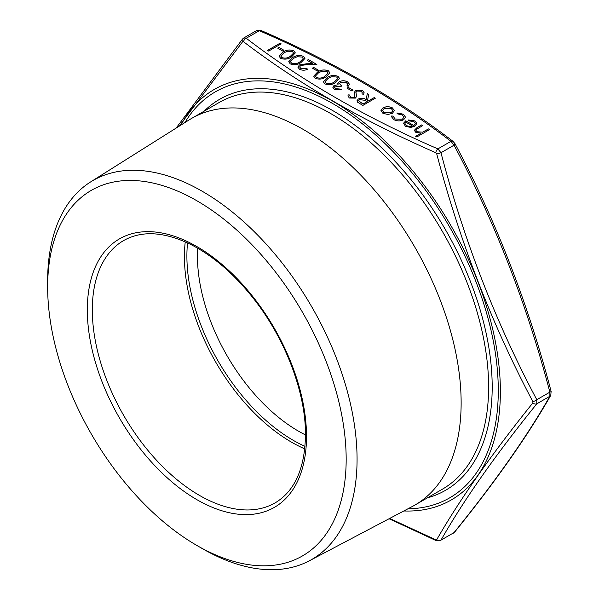 <?xml version="1.0" encoding="UTF-8"?>
<svg xmlns="http://www.w3.org/2000/svg" width="599" height="599" viewBox="0 0 599 599"><rect width="100%" height="100%" fill="white"/><g stroke="black" fill="none" stroke-linecap="round" stroke-linejoin="round"><path stroke-width="0.9" d="M389.679 518.434L435.795 539.766L436.723 539.677C459.86 499.394 491.906 453.802 532.87 402.902L532.87 401.659C491.884 324.224 459.837 241.629 436.723 153.868L435.795 152.708C362.65 120.766 298.557 83.763 243.508 41.698L242.58 41.78A3.534 2.493 -141.2 0 1 242.565 39.002L243.748 37.984L246.241 38.246C301.102 80.341 364.978 117.224 437.884 148.896L440.976 152.738C463.888 240.274 495.83 322.591 536.794 399.705L536.794 403.823C495.83 454.476 463.888 499.918 440.976 540.148L454.049 532.593C495.021 481.948 526.955 436.506 549.875 396.276L549.875 392.15C526.955 304.621 495.021 222.296 454.049 145.19L450.957 141.342C396.104 99.254 332.228 62.371 259.322 30.699L256.23 30.976M393.244 116.146L394.966 118.991L402.453 119.179L403.921 117.112L402.169 114.828L397.249 113.832L396.927 112.941L403.307 114.184L405.545 117.172L403.674 119.77C400.312 121.32 397.01 121.26 393.76 119.59L391.536 116.768L391.724 115.944L393.244 116.146L393.184 116.64M392.412 113.323L387.92 114.469L382.933 113.338L380.971 110.463L382.963 107.872C386.115 106.352 389.26 106.36 392.382 107.88L394.382 110.538L392.412 113.323M380.964 110.68L382.963 107.872M355.941 91.999L356.547 96.611L355.342 98.109L349.352 98.019L347.967 95.967L348.139 94.874L349.921 95.016L349.809 95.877L350.759 97.352L354.166 97.495L354.96 96.087L354.234 92.643L355.611 90.374L362.56 90.479L364.102 92.65L363.63 94.253L361.938 94.006L362.268 92.763L361.279 91.22L356.719 91.033L355.873 92.583M348.266 87.402L353.066 90.179L351.785 90.921L346.986 88.143L348.266 87.402L353.021 90.202M335.17 86.084L334.482 87.08L335.725 88.667L340.254 89.071L341.378 89.715L334.452 89.416L332.812 87.229L334.055 85.44L338.083 84.796L337.791 83.396L339.266 81.689C342.111 80.393 344.897 80.453 347.622 81.853L349.434 84.204L348.101 86.383L346.986 85.739L347.727 84.174L346.319 82.58L340.494 82.273L339.551 83.673L341.7 86.016L340.419 86.758L335.17 86.084M337.746 83.8L339.266 81.689M327.129 77.6C330.378 75.362 334.002 74.935 338.001 76.298L339.528 78.417L335.62 82.497C332.438 84.759 328.858 85.223 324.868 83.882L323.31 81.719L327.129 77.653C330.378 75.422 334.002 74.987 338.001 76.358L338.001 76.298M313.674 67.432L318.473 70.203L317.193 70.944L312.386 68.174L313.674 67.432L318.428 70.233M300.668 65.508L299.665 66.923L300.848 68.533L306.621 68.541L307.744 69.184C305.003 70.532 302.255 70.547 299.507 69.237L297.883 67.125L299.448 64.917L306.456 63.786L312.918 63.666L307.107 60.312L308.388 59.571L316.871 64.475L306.86 64.662L300.668 65.508M292.537 57.624C295.779 55.393 299.403 54.958 303.408 56.328L304.936 58.447L301.02 62.528C297.845 64.789 294.266 65.246 290.275 63.913L288.718 61.749L292.537 57.684C295.779 55.445 299.403 55.018 303.408 56.381L303.408 56.328M279.074 47.456L283.881 50.234L282.601 50.975L277.794 48.197L279.074 47.456L283.836 50.264M280.04 43.203L281.156 43.854L268.666 51.065L267.543 50.421L280.04 43.203L281.111 43.884M428.502 128.92L429.625 129.564L416.807 136.961L415.691 136.317L421.097 133.195L415.736 132.274L414.306 130.335L416.956 127.639L421.614 124.944L422.737 125.588L416.492 129.347L415.938 130.38L417.061 131.743L422.58 132.139L428.502 128.92L429.573 129.594M282.923 52.076C286.172 49.844 289.796 49.41 293.802 50.78L295.322 52.899L291.413 56.98C288.239 59.241 284.652 59.698 280.669 58.365L279.104 56.201L282.923 52.135C286.172 49.897 289.796 49.47 293.802 50.833L293.802 50.78M317.522 72.052C320.764 69.813 324.388 69.387 328.394 70.749L329.922 72.868L326.006 76.949C322.831 79.21 319.245 79.674 315.261 78.334L313.704 76.178L317.522 72.105C320.764 69.873 324.388 69.439 328.394 70.809L328.394 70.749M374.21 97.577L375.333 98.221L362.837 105.431L357.678 102.257L356.937 100.827L358.329 98.977C361.122 97.794 363.728 97.996 366.146 99.576L367.322 93.601L368.707 94.402L367.531 100.377L368.445 100.902L374.21 97.577L375.281 98.251M413.924 125.498L415.369 123.544L413.961 121.634L408.675 120.803L408.204 119.927L414.942 120.908L416.897 123.394L414.83 126.269L410.734 127.422L405.463 126.344L403.584 123.184L405.763 120.781L413.924 125.558L415.369 123.544M403.516 123.746L405.763 120.781M415.736 136.347L421.097 133.195M414.306 130.365L416.956 127.692L421.614 124.944M421.614 125.004L422.684 125.618M415.938 130.432L417.061 131.743M417.061 131.802L422.58 132.139M422.58 132.199L428.502 128.98M267.596 50.443L280.04 43.263M277.846 48.227L279.074 47.516M293.802 50.833L295.322 52.922M279.104 56.231L282.923 52.135M280.841 56.119L281.912 57.654C285.072 58.612 287.864 58.193 290.29 56.388L293.555 53.101L292.477 51.499L287.655 51.192L284.038 52.727L280.841 56.066L281.912 57.601C285.072 58.552 287.864 58.133 290.29 56.336L293.555 53.131M303.408 56.381L304.936 58.47M288.718 61.779L292.537 57.684M290.455 61.667L291.518 63.202C294.686 64.16 297.478 63.741 299.897 61.937L303.169 58.627L302.091 57.047L297.261 56.74L293.652 58.275L290.455 61.615L291.518 63.15C294.686 64.1 297.478 63.681 299.897 61.884L303.169 58.627M299.665 66.983L300.848 68.533M300.848 68.593L306.621 68.541M306.621 68.593L307.691 69.214M297.883 67.155L299.448 64.917M299.448 64.977L306.456 63.846L312.918 63.666M307.152 60.342L308.388 59.571M308.388 59.63L316.781 64.475M312.438 68.196L313.674 67.485M328.394 70.809L329.922 72.898M313.704 76.2L317.522 72.105M315.441 76.066L316.504 77.63C319.664 78.581 322.457 78.162 324.883 76.365L328.155 73.078M316.504 77.57C319.664 78.529 322.457 78.11 324.883 76.305L328.155 73.048L327.076 71.468L322.247 71.161L318.638 72.704L315.441 76.036L316.504 77.63M338.001 76.358L339.528 78.447M323.31 81.749L327.129 77.653M325.047 81.614L326.111 83.179C329.278 84.13 332.071 83.71 334.489 81.913L337.761 78.626M326.111 83.119C329.278 84.077 332.071 83.658 334.489 81.853L337.761 78.596L336.683 77.016L331.861 76.709L328.245 78.252L325.047 81.584L326.111 83.179M334.482 87.11L335.725 88.667M335.725 88.727L340.254 89.071M340.254 89.124L341.318 89.738M332.812 87.259L334.055 85.44M334.055 85.492L338.083 84.796M337.746 83.83L337.791 83.456M339.266 81.741C342.111 80.453 344.897 80.506 347.622 81.913L347.622 81.853M347.622 81.913L349.434 84.234M346.986 85.792L347.727 84.234M339.551 83.673L341.655 86.046M347.031 88.173L348.266 87.461M354.234 92.665L355.611 90.427L362.56 90.479M362.56 90.539L364.102 92.68M361.968 94.006L362.268 92.763M355.941 92.051L356.547 96.664M347.967 95.99L348.139 94.874M348.139 94.934L349.906 95.069M349.809 95.907L350.759 97.352M350.759 97.405L354.166 97.495M354.166 97.547L354.96 96.14M356.937 100.857L358.329 98.977M358.329 99.03C361.122 97.847 363.728 98.049 366.146 99.636L366.146 99.576M366.146 99.636L367.322 93.601M367.322 93.654L368.699 94.447M368.445 100.902L367.531 100.377M368.445 100.961L374.21 97.63M358.651 100.782L363.001 104.106L367.165 101.643L364.896 100.31L359.452 99.621L358.651 100.752L363.001 104.046L367.165 101.643M382.963 107.925C386.115 106.412 389.26 106.412 392.382 107.94L392.382 107.88M392.382 107.94L394.382 110.568M391.297 112.732L392.802 110.598L391.267 108.531L384.094 108.516L382.581 110.613L384.056 112.747L391.297 112.732L392.802 110.628M382.581 110.665L384.056 112.694L391.297 112.672M391.536 116.798L391.724 115.944M391.724 115.996L393.236 116.199L394.966 118.991M394.966 119.044L402.453 119.179M402.453 119.238L403.921 117.142M396.927 112.994L403.307 114.184M403.307 114.244L405.545 117.194M408.204 119.98L414.942 120.908M414.942 120.961L416.897 123.416M403.516 123.768L403.584 123.244M405.763 120.841L413.924 125.558M404.946 123.574L406.526 125.723L409.738 126.584L412.689 126.134L405.763 122.076L404.946 123.574L406.526 125.663L409.738 126.531L412.689 126.075M47.65 286.966L47.65 280.669A218.792 126.322 60 0 1 90.576 181.954L189.209 119.86A223.255 128.897 60 0 1 191.65 118.392A223.255 128.897 60 0 1 303.274 129.444A223.255 128.897 60 0 1 449.123 326.178A223.255 128.897 60 0 1 414.897 505.077A223.255 128.897 60 0 1 412.404 506.447L309.316 560.821A218.792 126.322 60 0 1 202.357 548.632L196.914 545.487A211.088 121.874 60 0 1 47.65 286.966A211.088 121.874 60 0 1 196.914 200.785A211.088 121.874 60 0 1 346.17 459.313A211.088 121.874 60 0 1 196.914 545.487M90.576 181.954A218.792 126.322 60 0 1 202.365 191.351A218.792 126.322 60 0 1 345.937 386.348A218.792 126.322 60 0 1 309.316 560.821M305.475 434.926A142.989 82.557 60 0 1 197.685 248.226M304.996 446.36A150.454 86.862 60 0 1 186.895 256.08A150.454 86.862 60 0 1 187.539 242.924M242.58 41.78L179.213 126.157M243.748 37.984L256.769 30.467L260.745 30.354A3.534 1.752 113.8 0 0 259.322 30.699L246.241 38.246A3.534 2.291 127.1 0 0 243.508 41.698M260.745 30.354C333.875 62.131 397.991 99.149 453.091 141.409L453.091 141.409A3.534 2.291 127.1 0 0 450.957 141.342L437.884 148.896A3.534 1.752 113.8 0 0 435.795 152.708M453.091 141.409L455.023 143.745A3.534 1.011 152.4 0 1 454.049 145.19L440.976 152.738A3.534 0.472 165 0 1 436.723 153.868M455.023 143.745C496.099 221.098 528.131 303.656 551.125 391.432L551.125 391.432A3.534 0.472 165 0 1 549.875 392.15L536.794 399.705A3.534 1.011 152.4 0 1 532.87 401.659M551.125 391.432L550.766 395.355A3.534 3.032 -150 0 1 549.875 396.276L536.794 403.823A3.534 2.493 -141.2 0 1 532.87 402.902M550.766 395.355C527.726 435.78 495.687 481.364 454.641 532.114L454.641 532.114A3.534 2.493 -141.2 0 1 454.049 532.593L440.976 540.148A3.534 3.032 -150 0 1 436.723 539.677M242.565 39.002L176.143 128.081M435.795 539.766A3.534 1.752 113.8 0 0 436.461 540.77L440.437 540.65M204.087 111.212A225.778 130.35 60 0 1 445.431 229.657A225.778 130.35 60 0 1 427.334 497.896M407.956 508.798A234.396 135.329 -120 0 0 449.737 227.171A234.396 135.329 -120 0 0 184.956 122.54M414.897 505.077L442.384 489.203A223.255 128.897 -120 0 0 476.602 310.312A223.255 128.897 -120 0 0 330.753 113.578A223.255 128.897 -120 0 0 219.129 102.519L191.65 118.392M304.756 448.868A151.465 87.447 60 0 1 184.432 256.679A151.465 87.447 60 0 1 185.248 241.876M123.679 240.528A151.465 87.447 -120 0 0 123.679 415.421A151.465 87.447 -120 0 0 275.143 502.868C294.79 491.083 304.898 468.448 305.475 434.971C305.797 393.266 285.948 340.284 254.815 300.219C234.658 274.282 212.892 255.496 189.509 243.86C163.482 231.588 141.544 230.48 123.679 240.528M306.508 436.416A154.999 89.491 60 0 1 142.113 451.099A154.999 89.491 60 0 1 142.113 231.903A154.999 89.491 60 0 1 306.508 436.416M180.995 125.026A237.002 136.834 60 0 1 249.394 78.694A237.002 136.834 60 0 1 481.491 291.309A237.002 136.834 60 0 1 403.823 510.977M454.641 532.114L453.458 533.14M389.058 518.764L436.461 540.77"/></g></svg>

